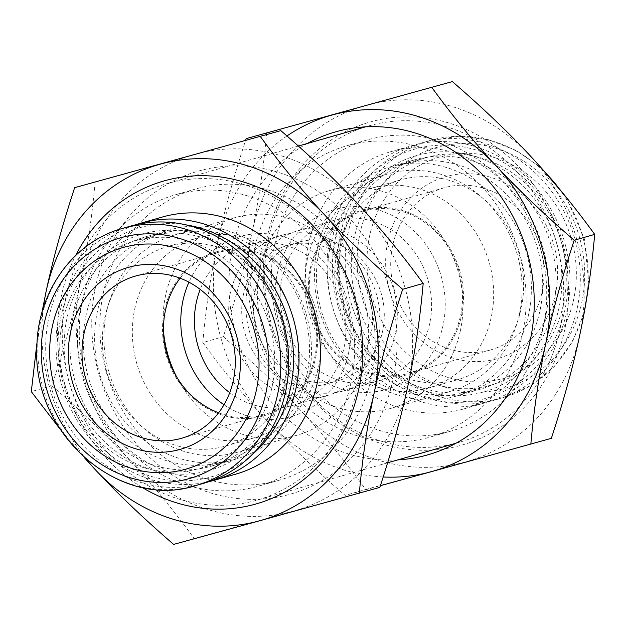 <?xml version="1.0" encoding="UTF-8"?>
<svg xmlns="http://www.w3.org/2000/svg" width="626" height="626" viewBox="0 0 626 626"><rect width="100%" height="100%" fill="white"/><g stroke="black" fill="none" stroke-linecap="round" stroke-linejoin="round"><path stroke-width="0.47" stroke-dasharray="3.13 2.35" d="M378.198 387.439A103.869 93.595 74 0 1 304.932 286.888A103.869 93.595 74 0 1 370.702 188.465A103.869 93.595 74 0 1 489.25 262.599A103.869 93.595 74 0 1 427.816 388.198A103.869 93.595 74 0 1 378.198 387.439M408.136 378.879A103.869 93.595 74 0 1 334.871 278.327A103.869 93.595 74 0 1 400.64 179.905A103.869 93.595 74 0 1 519.189 254.039A103.869 93.595 74 0 1 457.755 379.638A103.869 93.595 74 0 1 408.136 378.879M368.581 373.597A85.355 76.912 74 0 1 329.057 231.143A85.355 76.912 74 0 1 460.047 271.723A85.355 76.912 74 0 1 368.581 373.597M368.792 372.619A84.33 75.989 74 0 1 309.307 290.988A84.33 75.989 74 0 1 362.712 211.079A84.33 75.989 74 0 1 458.952 271.261A84.33 75.989 74 0 1 409.075 373.237A84.33 75.989 74 0 1 368.792 372.619M450.258 349.324A84.33 75.989 74 0 1 390.78 267.685A84.33 75.989 74 0 1 444.178 187.784A84.33 75.989 74 0 1 540.418 247.966A84.33 75.989 74 0 1 490.549 349.934A84.33 75.989 74 0 1 450.258 349.324M452.465 357.908A94.612 85.253 74 0 1 408.645 199.999A94.612 85.253 74 0 1 553.838 244.985A94.612 85.253 74 0 1 452.465 357.908M448.286 377.533A115.176 103.783 74 0 1 394.951 185.304A115.176 103.783 74 0 1 571.71 240.063A115.176 103.783 74 0 1 448.286 377.533M431.674 398.872A133.69 120.466 74 0 1 337.375 269.454A133.69 120.466 74 0 1 422.034 142.775A133.69 120.466 74 0 1 574.613 238.193A133.69 120.466 74 0 1 495.542 399.85A133.69 120.466 74 0 1 431.674 398.872M434.804 384.153A118.267 106.569 74 0 1 351.382 269.673A118.267 106.569 74 0 1 426.275 157.603A118.267 106.569 74 0 1 561.248 242.012A118.267 106.569 74 0 1 491.3 385.021A118.267 106.569 74 0 1 434.804 384.153M411.219 390.898A118.267 106.569 74 0 1 327.797 276.41A118.267 106.569 74 0 1 402.69 164.348A118.267 106.569 74 0 1 537.664 248.757A118.267 106.569 74 0 1 467.716 391.759A118.267 106.569 74 0 1 411.219 390.898M247.802 238.561A103.869 93.595 -106 0 0 198.184 237.802A103.869 93.595 -106 0 0 136.75 363.401A103.869 93.595 -106 0 0 255.298 437.535A103.869 93.595 -106 0 0 321.068 339.112A103.869 93.595 -106 0 0 247.802 238.561M217.864 247.121A103.869 93.595 -106 0 0 168.245 246.362A103.869 93.595 -106 0 0 106.811 371.961A103.869 93.595 -106 0 0 225.36 446.095A103.869 93.595 -106 0 0 291.129 347.673A103.869 93.595 -106 0 0 217.864 247.121M257.419 252.403A85.355 76.912 -106 0 0 165.953 354.277A85.355 76.912 -106 0 0 296.943 394.857A85.355 76.912 -106 0 0 257.419 252.403M218.623 412.8A84.33 75.989 -106 0 0 263.288 414.921A84.33 75.989 -106 0 0 316.693 335.012A84.33 75.989 -106 0 0 257.208 253.381A84.33 75.989 -106 0 0 216.925 252.763A84.33 75.989 -106 0 0 180.124 278.187M130.458 226.15A133.69 120.466 -106 0 0 51.387 387.807A133.69 120.466 -106 0 0 203.966 483.225M191.196 241.847A118.267 106.569 -106 0 0 134.7 240.979A118.267 106.569 -106 0 0 64.752 383.988A118.267 106.569 -106 0 0 199.725 468.397A118.267 106.569 -106 0 0 274.618 356.327A118.267 106.569 -106 0 0 191.196 241.847M214.781 235.102A118.267 106.569 -106 0 0 158.284 234.241A118.267 106.569 -106 0 0 88.336 377.243A118.267 106.569 -106 0 0 223.31 461.652A118.267 106.569 -106 0 0 298.203 349.59A118.267 106.569 -106 0 0 214.781 235.102M243.365 294.909A71.99 64.869 74 0 1 287.357 245.462A71.99 64.869 74 0 1 351.476 264.845A71.99 64.869 74 0 1 370.928 334.433A71.99 64.869 74 0 1 326.936 383.887A71.99 64.869 74 0 1 262.826 364.504A71.99 64.869 74 0 1 243.365 294.909M255.072 291.567A71.99 64.869 -106 0 0 274.524 361.155A71.99 64.869 -106 0 0 338.643 380.538A71.99 64.869 -106 0 0 382.635 331.091A71.99 64.869 -106 0 0 363.174 261.496A71.99 64.869 -106 0 0 299.064 242.113A71.99 64.869 -106 0 0 255.072 291.567M378.229 338.322A83.297 75.057 -106 0 0 355.717 257.795A83.297 75.057 -106 0 0 281.52 235.36A83.297 75.057 -106 0 0 232.254 336.092A83.297 75.057 -106 0 0 327.328 395.538A83.297 75.057 -106 0 0 378.229 338.322M229.726 392.674A83.297 75.057 -106 0 0 293.023 405.351A83.297 75.057 -106 0 0 343.924 348.126A83.297 75.057 -106 0 0 321.412 267.599A83.297 75.057 -106 0 0 247.223 245.173A83.297 75.057 -106 0 0 200.195 289.392M223.998 404.748A93.587 84.322 -106 0 0 348.752 352.18A93.587 84.322 -106 0 0 293.68 240.501A93.587 84.322 -106 0 0 188.95 282.177M176.595 376.821A113.126 101.928 -106 0 0 296.935 435.25A113.126 101.928 -106 0 0 366.061 357.54A113.126 101.928 -106 0 0 335.489 248.186A113.126 101.928 -106 0 0 234.734 217.723A113.126 101.928 -106 0 0 163.472 330.943M306.951 374.442A113.126 101.928 -106 0 0 276.379 265.088A113.126 101.928 -106 0 0 175.616 234.625A113.126 101.928 -106 0 0 108.721 371.414A113.126 101.928 -106 0 0 237.825 452.152A113.126 101.928 -106 0 0 306.951 374.442M308.743 377.188A119.292 107.492 -106 0 0 276.504 261.871A119.292 107.492 -106 0 0 170.249 229.75A119.292 107.492 -106 0 0 99.698 373.996A119.292 107.492 -106 0 0 235.845 459.14A119.292 107.492 -106 0 0 308.743 377.188M284.055 384.247A119.292 107.492 -106 0 0 251.816 268.93A119.292 107.492 -106 0 0 145.561 236.808A119.292 107.492 -106 0 0 75.01 381.054A119.292 107.492 -106 0 0 211.158 466.198A119.292 107.492 -106 0 0 284.055 384.247M284.642 385.96A122.852 110.7 -106 0 0 142.939 233.858A122.852 110.7 -106 0 0 99.784 436.893A122.852 110.7 -106 0 0 284.642 385.96M251.785 454.945A129.574 116.757 74 0 1 149.512 475.877A129.574 116.757 74 0 1 59.439 325.285A129.574 116.757 74 0 1 186 224.875M209.076 481.629A133.69 120.466 74 0 1 150.389 479.305A133.69 120.466 74 0 1 56.23 352.837A133.69 120.466 74 0 1 135.639 224.804M235.697 474.156A133.69 120.466 74 0 1 171.829 473.178A133.69 120.466 74 0 1 77.53 343.76A133.69 120.466 74 0 1 162.189 217.073M268.405 238.889A164.544 148.268 74 0 1 368.957 125.865A164.544 148.268 74 0 1 556.741 243.303A164.544 148.268 74 0 1 459.429 442.261A164.544 148.268 74 0 1 312.875 397.956A164.544 148.268 74 0 1 268.405 238.889M66.02 296.763A164.544 148.268 -106 0 0 178.433 498.938A164.544 148.268 -106 0 0 257.043 500.135A164.544 148.268 -106 0 0 354.355 301.176A164.544 148.268 -106 0 0 166.571 183.739A164.544 148.268 -106 0 0 66.02 296.763M399.944 407.949A133.69 120.466 -106 0 0 463.811 408.927A133.69 120.466 -106 0 0 542.883 247.262A133.69 120.466 -106 0 0 390.303 151.844A133.69 120.466 -106 0 0 308.602 243.686A133.69 120.466 -106 0 0 399.944 407.949M421.384 401.814A133.69 120.466 74 0 1 327.085 272.396A133.69 120.466 74 0 1 411.736 145.717A133.69 120.466 74 0 1 564.316 241.135A133.69 120.466 74 0 1 485.252 402.792A133.69 120.466 74 0 1 421.384 401.814M423.927 397.4A129.574 116.757 74 0 1 363.925 181.141A129.574 116.757 74 0 1 562.774 242.747A129.574 116.757 74 0 1 423.927 397.4M341.358 240.04A122.852 110.7 74 0 1 475.126 156.539A122.852 110.7 74 0 1 559.065 307.491A122.852 110.7 74 0 1 425.297 390.984A122.852 110.7 74 0 1 341.358 240.04M553.337 307.249A119.292 107.492 74 0 1 480.439 389.192A119.292 107.492 74 0 1 344.284 304.056A119.292 107.492 74 0 1 414.842 159.802A119.292 107.492 74 0 1 521.09 191.924A119.292 107.492 74 0 1 553.337 307.249M528.649 314.307A119.292 107.492 74 0 1 455.751 396.25A119.292 107.492 74 0 1 319.604 311.114A119.292 107.492 74 0 1 390.154 166.86A119.292 107.492 74 0 1 496.402 198.99A119.292 107.492 74 0 1 528.649 314.307M519.51 313.665A113.126 101.928 74 0 1 450.384 391.375A113.126 101.928 74 0 1 321.271 310.637A113.126 101.928 74 0 1 388.175 173.848A113.126 101.928 74 0 1 488.929 204.311A113.126 101.928 74 0 1 519.51 313.665M460.392 330.567A113.126 101.928 74 0 1 391.266 408.277A113.126 101.928 74 0 1 262.161 327.539A113.126 101.928 74 0 1 329.065 190.75A113.126 101.928 74 0 1 429.819 221.213A113.126 101.928 74 0 1 460.392 330.567M443.083 325.199A93.587 84.322 74 0 1 302.272 363.996A93.587 84.322 74 0 1 335.145 209.334A93.587 84.322 74 0 1 443.083 325.199M429.686 323.603A83.297 75.057 74 0 1 378.777 380.827A83.297 75.057 74 0 1 283.711 321.373A83.297 75.057 74 0 1 332.977 220.649A83.297 75.057 74 0 1 407.166 243.084A83.297 75.057 74 0 1 429.686 323.603M395.382 333.415A83.297 75.057 74 0 1 344.48 390.64A83.297 75.057 74 0 1 249.406 331.185A83.297 75.057 74 0 1 298.672 230.462A83.297 75.057 74 0 1 372.869 252.888A83.297 75.057 74 0 1 395.382 333.415M194.905 154.246A185.108 166.798 74 0 1 358.909 205.062A185.108 166.798 74 0 1 408.402 383.433A185.108 166.798 74 0 1 293.884 510.988A185.108 166.798 74 0 1 129.879 460.173A185.108 166.798 74 0 1 80.386 281.802A185.108 166.798 74 0 1 194.905 154.246M95.598 286.52A167.932 151.32 -106 0 0 289.298 494.438A167.932 151.32 -106 0 0 348.291 216.901A167.932 151.32 -106 0 0 95.598 286.52M95.168 181.798C92.045 216.94 87.116 250.275 80.386 281.802C73.719 313.305 64.196 347.954 51.817 385.749L31.3 391.618M37.098 341.819L41.84 313.016M51.817 385.749C81.896 411.744 107.915 436.549 129.879 460.173C151.907 483.773 173.332 509.893 194.154 538.54L173.637 544.401M84.58 457.935L59.822 428.818M194.154 538.54L379.833 487.38M43.335 307.984A185.108 166.798 -106 0 0 86.756 459.82M141.946 487.302A167.932 151.32 74 0 1 75.66 255.478M103.321 292.991A151.484 136.499 74 0 1 195.883 188.935A151.484 136.499 74 0 1 368.769 297.053A151.484 136.499 74 0 1 279.18 480.22A151.484 136.499 74 0 1 144.262 439.436A151.484 136.499 74 0 1 103.321 292.991M82.734 298.884A151.484 136.499 -106 0 0 123.682 445.321A151.484 136.499 -106 0 0 258.601 486.112A151.484 136.499 -106 0 0 351.17 382.048A151.484 136.499 -106 0 0 310.222 235.611A151.484 136.499 -106 0 0 175.303 194.819A151.484 136.499 -106 0 0 82.734 298.884M366.413 105.199A185.108 166.798 74 0 1 530.425 156.023A185.108 166.798 74 0 1 579.919 334.386A185.108 166.798 74 0 1 465.4 461.941A185.108 166.798 74 0 1 301.388 411.125A185.108 166.798 74 0 1 251.895 232.755A185.108 166.798 74 0 1 366.413 105.199M267.114 237.473A167.932 151.32 -106 0 0 460.806 445.391A167.932 151.32 -106 0 0 519.799 167.854A167.932 151.32 -106 0 0 267.114 237.473M286.966 135.959A185.108 166.798 -106 0 0 217.598 242.567C224.171 211.494 233.506 177.408 245.619 140.302M266.676 132.751C263.562 167.901 258.632 201.236 251.895 232.755C245.235 264.258 235.712 298.907 223.325 336.702L202.816 342.571C205.938 307.421 210.86 274.086 217.598 242.567A185.108 166.798 -106 0 0 267.091 420.938C289.048 444.554 315.066 469.359 345.145 495.362L380.381 485.698M223.325 336.702C253.413 362.697 279.431 387.51 301.388 411.125C323.415 434.726 344.84 460.846 365.662 489.493L345.145 495.362M383.19 476.981A185.108 166.798 -106 0 1 267.091 420.938C245.056 397.338 223.631 371.21 202.816 342.571M365.662 489.493L551.35 438.333M397.745 459.907A167.932 151.32 74 0 1 236.112 334.988A167.932 151.32 74 0 1 307.264 143.503M274.83 243.952A151.484 136.499 74 0 1 367.399 139.888A151.484 136.499 74 0 1 540.285 248.006A151.484 136.499 74 0 1 450.697 431.181A151.484 136.499 74 0 1 315.778 390.389A151.484 136.499 74 0 1 274.83 243.952M254.25 249.837A151.484 136.499 -106 0 0 295.19 396.274A151.484 136.499 -106 0 0 430.117 437.065A151.484 136.499 -106 0 0 522.679 333.009A151.484 136.499 -106 0 0 481.738 186.564A151.484 136.499 -106 0 0 346.82 145.78A151.484 136.499 -106 0 0 254.25 249.837M445.524 387.298A125.192 112.805 74 0 1 387.549 178.355A125.192 112.805 74 0 1 579.668 237.88A125.192 112.805 74 0 1 445.524 387.298M559.229 188.723A133.69 120.466 74 0 1 503.445 397.588A133.69 120.466 74 0 1 439.577 396.61A133.69 120.466 74 0 1 345.278 267.192A133.69 120.466 74 0 1 429.937 140.514A133.69 120.466 74 0 1 547.288 174.709M122.555 228.412A133.69 120.466 -106 0 0 43.484 390.068A133.69 120.466 -106 0 0 196.063 485.486M427.816 388.198L457.755 379.638M370.702 188.465L400.64 179.905M444.178 187.784L362.712 211.079M490.549 349.934L409.075 373.237M422.034 142.775L429.937 140.514L458.85 136.257L488.186 139.645L516.239 150.467L541.42 168.065M566.186 197.19L584.387 238.936L588.894 284.188M584.16 312.984L572.305 341.999L554.135 366.711L530.723 385.632L503.445 397.588L495.542 399.85M467.716 391.759L491.3 385.021M402.69 164.348L426.275 157.603M198.184 237.802L168.245 246.362M255.298 437.535L225.36 446.095M181.822 438.216L263.288 414.921M135.451 276.066L216.925 252.763M158.284 234.241L134.7 240.979M223.31 461.652L199.725 468.397M299.064 242.113L287.357 245.462M338.643 380.538L326.936 383.887M281.52 235.36L247.223 245.173M327.328 395.538L293.023 405.351M234.734 217.723L175.616 234.625M296.935 435.25L237.825 452.152M170.249 229.75L145.561 236.808M235.845 459.14L211.158 466.198M368.957 125.865L365.467 126.859M298.359 146.054L166.571 183.739M459.429 442.261L455.947 443.263M387.619 462.802L257.043 500.135M463.811 408.927L485.252 402.792M390.303 151.844L411.736 145.717M455.751 396.25L480.439 389.192M390.154 166.86L414.842 159.802M391.266 408.277L450.384 391.375M329.065 190.75L388.175 173.848M344.48 390.64L378.777 380.827M298.672 230.462L332.977 220.649M195.883 188.935L175.303 194.819M279.18 480.22L258.601 486.112M367.399 139.888L346.82 145.78M450.697 431.181L430.117 437.065"/><path stroke-width="0.94" d="M180.124 278.187A84.33 75.989 -106 0 0 218.623 412.8M175.742 276.676A84.33 75.989 -106 0 0 135.451 276.066A84.33 75.989 -106 0 0 85.582 378.034A84.33 75.989 -106 0 0 181.822 438.216A84.33 75.989 -106 0 0 235.22 358.315A84.33 75.989 -106 0 0 175.742 276.676M173.535 268.092A94.612 85.253 -106 0 0 72.162 381.015A94.612 85.253 -106 0 0 217.355 426.001A94.612 85.253 -106 0 0 173.535 268.092M177.714 248.467A115.176 103.783 -106 0 0 54.29 385.937A115.176 103.783 -106 0 0 231.049 440.696A115.176 103.783 -106 0 0 177.714 248.467M196.063 485.486L203.966 483.225A133.69 120.466 -106 0 0 288.625 356.546A133.69 120.466 -106 0 0 194.326 227.128A133.69 120.466 -106 0 0 130.458 226.15L122.555 228.412C73.492 241.628 37.49 291.685 36.895 346.702C31.636 433.638 119.394 510.832 196.063 485.486A133.69 120.466 -106 0 0 280.722 358.808A133.69 120.466 -106 0 0 186.423 229.39A133.69 120.466 -106 0 0 122.555 228.412M200.195 289.392A83.297 75.057 -106 0 0 229.726 392.674M188.95 282.177A93.587 84.322 -106 0 0 223.998 404.748M163.472 330.943A113.126 101.928 -106 0 0 176.595 376.821M186 224.875A129.574 116.757 74 0 1 288.046 320.136A129.574 116.757 74 0 1 251.785 454.945M135.639 224.804A133.69 120.466 74 0 1 140.748 223.208A133.69 120.466 74 0 1 293.328 318.626A133.69 120.466 74 0 1 214.264 480.283A133.69 120.466 74 0 1 209.076 481.629M140.748 223.208L162.189 217.073A133.69 120.466 74 0 1 281.262 253.076A133.69 120.466 74 0 1 317.398 382.314A133.69 120.466 74 0 1 235.697 474.156L214.264 480.283M280.855 130.638L74.651 187.667L280.855 130.638C310.934 156.641 336.952 181.446 358.909 205.062C380.944 228.662 402.369 254.79 423.184 283.429C420.062 318.579 415.14 351.914 408.402 383.433C401.743 414.936 392.22 449.585 379.833 487.38L259.587 520.801A185.108 166.798 -106 0 0 374.105 393.245C367.368 424.764 362.438 458.099 359.324 493.249M260.338 136.507C281.16 165.154 302.585 191.274 324.612 214.875A185.108 166.798 -106 0 0 160.6 164.059A185.108 166.798 -106 0 0 46.081 291.614C52.748 260.103 62.271 225.462 74.651 187.667M59.822 428.818L31.3 391.618L37.098 341.819M41.84 313.016L46.081 291.614A185.108 166.798 -106 0 0 43.335 307.984M86.756 459.82A185.108 166.798 -106 0 0 95.575 469.977C117.531 493.601 143.55 518.406 173.637 544.401L259.587 520.801A185.108 166.798 -106 0 1 95.575 469.977L84.58 457.935M402.675 289.298C390.288 327.093 380.764 361.742 374.105 393.245A185.108 166.798 -106 0 0 324.612 214.875C346.569 238.49 372.587 263.303 402.675 289.298L423.184 283.429M75.66 255.478A167.932 151.32 74 0 1 263.757 189.795A167.932 151.32 74 0 1 358.886 388.527A167.932 151.32 74 0 1 141.946 487.302M452.363 81.599L246.167 138.62L452.363 81.599C482.45 107.594 508.468 132.399 530.425 156.023C552.453 179.615 573.878 205.743 594.7 234.382C591.578 269.532 586.648 302.867 579.919 334.386C573.252 365.897 563.729 400.538 551.35 438.333L431.095 471.754A185.108 166.798 -106 0 0 545.614 344.198C538.884 375.725 533.955 409.06 530.832 444.202M245.619 140.302L246.167 138.62M431.846 87.46C452.668 116.107 474.093 142.227 496.121 165.827A185.108 166.798 -106 0 0 332.116 115.012A185.108 166.798 -106 0 0 286.966 135.959M380.381 485.698L431.095 471.754A185.108 166.798 -106 0 1 383.19 476.981M574.183 240.251C561.804 278.046 552.281 312.695 545.614 344.198A185.108 166.798 -106 0 0 496.121 165.827C518.085 189.451 544.104 214.256 574.183 240.251L594.7 234.382M307.264 143.503A167.932 151.32 74 0 1 473.201 165.71A167.932 151.32 74 0 1 530.402 339.48A167.932 151.32 74 0 1 397.745 459.907M547.288 174.709A133.69 120.466 74 0 1 559.229 188.723M180.476 238.702A125.192 112.805 -106 0 0 46.332 388.12A125.192 112.805 -106 0 0 238.451 447.645A125.192 112.805 -106 0 0 180.476 238.702M541.42 168.065L566.186 197.19M588.894 284.188L584.16 312.984M365.467 126.859L298.359 146.054M455.947 443.263L387.619 462.802"/></g></svg>
